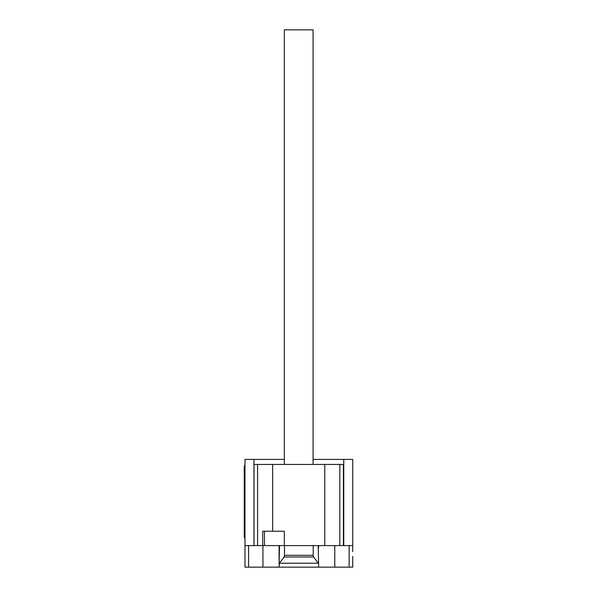 <?xml version="1.0" encoding="UTF-8"?>
<svg xmlns="http://www.w3.org/2000/svg" width="597" height="597" viewBox="0 0 597 597"><rect width="100%" height="100%" fill="white"/><g stroke="black" fill="none" stroke-linecap="round" stroke-linejoin="round"><path stroke-width="0.9" d="M313.082 464.429L313.082 29.85L284.344 29.85L284.344 464.429M284.336 545.598L262.717 545.598L262.717 531.233L284.336 531.233L284.336 545.598L352.73 545.598L352.73 459.399L313.082 459.399M264.471 531.233L264.471 545.598M343.394 545.598L343.394 464.429L272.65 464.429L272.65 531.233M272.65 464.429L257.598 464.429L257.598 545.598L262.717 545.598M257.598 464.429L254.031 464.429L254.031 545.598L257.598 545.598M324.775 464.429L324.775 545.598M339.827 464.429L339.827 545.598M352.73 545.598L352.73 551.703M279.359 563.202L284.187 556.986L284.493 555.3L313.224 555.3L313.537 556.986L318.611 563.523L318.611 567.15L279.105 567.15L279.359 563.202L318.358 563.202M313.537 556.986L284.187 556.986M313.224 545.598L313.224 555.3M284.493 545.598L284.493 555.3M318.194 545.598L318.611 563.523M318.611 547.8L318.611 545.8L318.194 545.8M244.986 551.703L244.986 567.15L279.105 567.15M318.611 567.15L352.73 567.15L352.73 556.374M279.105 563.523L279.523 545.8L279.105 545.8L279.105 565.352M254.031 545.598L244.986 545.598L244.986 554.583M244.986 465.869L244.27 465.869L244.27 473.048L244.986 473.048M244.986 530.517L244.27 530.517L244.27 537.696L244.986 537.696M244.27 530.517L244.27 473.048M244.986 545.598L244.986 459.399L253.964 459.399L253.964 545.598M284.344 459.399L253.964 459.399M343.753 545.598L343.753 459.399M248.576 545.598L248.576 567.15M349.141 545.598L349.141 567.15M334.775 545.598L334.775 567.15M262.941 545.598L262.941 567.15"/></g></svg>
